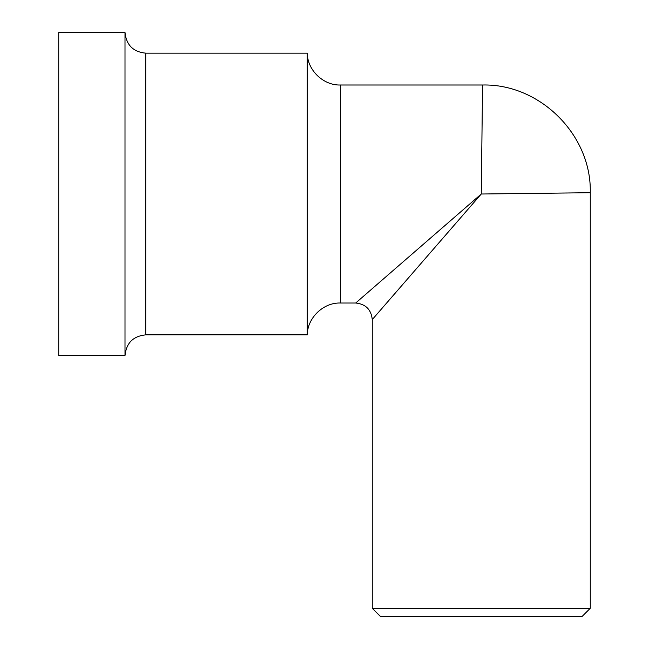 <?xml version="1.0" encoding="UTF-8"?>
<svg xmlns="http://www.w3.org/2000/svg" width="649" height="649" viewBox="0 0 649 649"><rect width="100%" height="100%" fill="white"/><g stroke="black" fill="none" stroke-linecap="round" stroke-linejoin="round"><path stroke-width="0.97" d="M372.258 608.267L380.541 616.55L581.991 616.55L590.274 608.267L372.258 608.267L372.258 319.584L481.266 194.01L590.274 192.712C591.75 135.13 540.114 83.599 482.564 85.003L481.266 194.01L355.693 303.018L340.392 303.018L340.392 85.003C323.405 85.611 307.342 70.157 307.277 53.161L307.277 334.86C307.342 317.864 323.413 302.41 340.392 303.018M125.006 32.45L58.726 32.45L58.726 355.571L125.006 355.571L125.006 32.45C126.271 45 133.175 51.904 145.717 53.161L307.277 53.161M125.006 355.571C126.271 343.021 133.175 336.117 145.717 334.86L145.717 53.161M590.274 608.267L590.274 192.712M482.564 85.003L340.392 85.003M145.717 334.86L307.277 334.86M355.693 303.01C365.687 304.048 371.212 309.573 372.266 319.576"/></g></svg>
